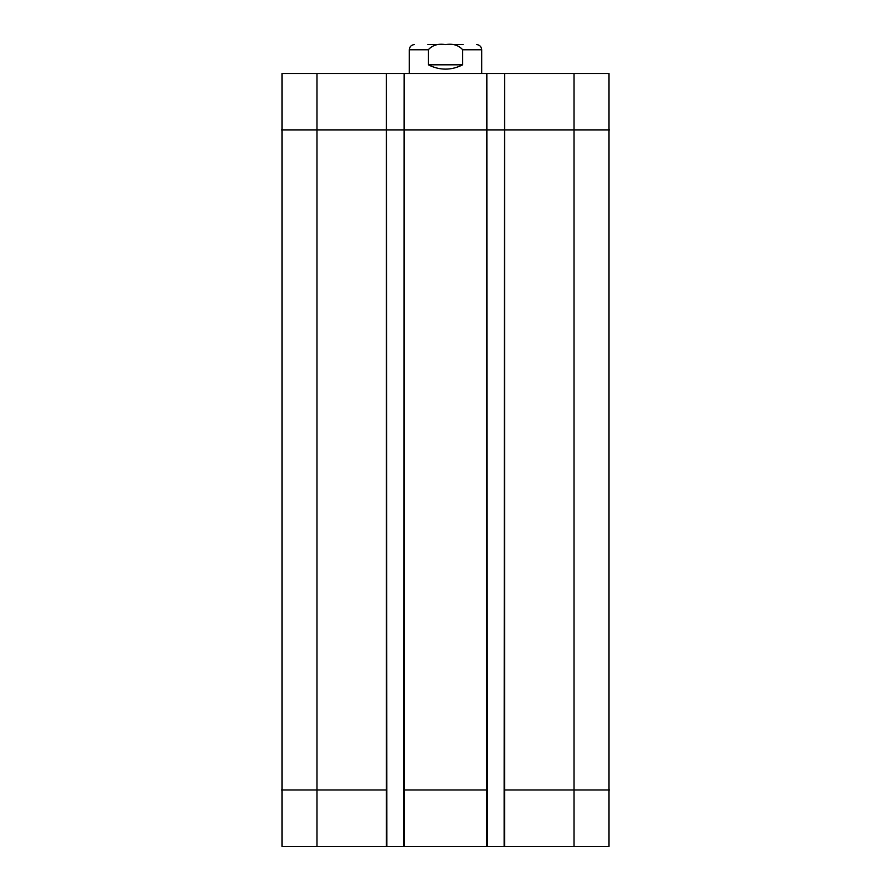 <?xml version="1.0" encoding="UTF-8"?>
<svg xmlns="http://www.w3.org/2000/svg" width="891" height="891" viewBox="0 0 891 891"><rect width="100%" height="100%" fill="white"/><g stroke="black" fill="none" stroke-linecap="round" stroke-linejoin="round"><path stroke-width="1.34" d="M427.981 44.55L463.019 44.55M462.685 64.809C451.225 70.567 439.775 70.567 428.315 64.809L428.315 49.762C432.491 45.129 438.227 43.414 445.5 44.628C452.773 43.414 458.509 45.129 462.685 49.762L462.685 64.809L428.315 64.809M481.686 73.496L481.686 49.762C481.374 46.599 479.636 44.862 476.473 44.55M316.962 73.496L281.99 73.496L281.99 846.45L386.872 846.45L386.382 73.496L316.962 73.496L316.962 129.952L281.5 129.952M609.5 789.994L504.128 789.994L504.128 846.45L609.01 846.45L609.01 73.496L386.382 73.496M504.128 789.994L504.618 73.496M504.128 846.45L487.332 846.45L486.842 73.496M487.332 789.994L403.668 789.994L404.158 73.496M403.668 789.994L403.668 846.45L487.332 846.45M403.668 846.45L386.872 846.45M462.685 49.762L481.686 49.762M409.314 73.496L409.314 49.762L428.315 49.762M609.5 129.952L574.038 129.952L574.038 73.496M574.038 846.45L574.038 129.952L504.707 129.952L504.707 73.496M504.707 846.45L504.707 129.952L486.753 129.952L486.753 73.496M486.753 846.45L486.753 129.952L404.247 129.952L404.247 73.496M404.247 846.45L404.247 129.952L386.293 129.952L386.293 73.496M386.872 789.994L386.293 789.994L386.293 129.952L316.962 129.952L316.962 789.994L281.5 789.994M386.293 846.45L386.293 789.994L316.962 789.994L316.962 846.45M409.314 49.762C409.626 46.599 411.364 44.862 414.527 44.55"/></g></svg>
